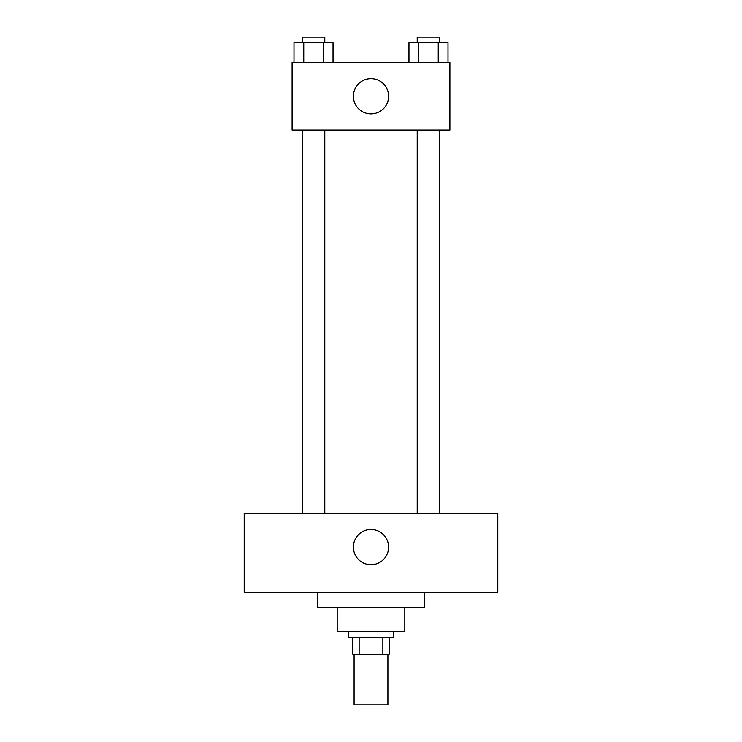 <?xml version="1.0" encoding="UTF-8"?>
<svg xmlns="http://www.w3.org/2000/svg" width="742" height="742" viewBox="0 0 742 742"><rect width="100%" height="100%" fill="white"/><g stroke="black" fill="none" stroke-linecap="round" stroke-linejoin="round"><path stroke-width="1.11" d="M354.092 654.184L354.092 704.9L387.908 704.9L387.908 654.184M382.863 637.276L382.863 654.184L352.682 654.184L352.682 637.276M382.863 654.184L389.318 654.184L389.318 637.276L389.318 654.184M393.538 631.637L393.538 637.276L348.462 637.276L348.462 631.637M359.137 637.276L359.137 654.184M404.817 607.689L404.817 631.637L337.183 631.637L337.183 607.689M424.535 592.19L424.535 607.689L317.465 607.689L317.465 592.19M497.799 592.19L244.201 592.19L244.201 513.297L497.799 513.297L497.799 592.19M371 529.5A17.613 17.613 0 0 1 386.248 555.916A17.613 17.613 0 0 1 355.752 555.916A17.613 17.613 0 0 1 371 529.5M417.208 513.297L417.208 130.082M324.792 130.082L324.792 513.297M449.893 130.082L292.107 130.082L292.107 62.458L449.893 62.458L449.893 130.082M388.613 96.275A17.613 17.613 0 0 1 362.198 111.523A17.613 17.613 0 0 1 362.198 81.017A17.613 17.613 0 0 1 388.613 96.275M448.001 62.458L448.001 42.739L408.963 42.739L408.963 62.458M438.244 42.739L438.244 62.458M418.72 42.739L418.72 62.458M417.208 42.739L417.208 37.1L439.756 37.1L439.756 42.739M333.037 62.458L333.037 42.739L293.999 42.739L293.999 62.458M323.28 42.739L323.28 62.458M303.756 42.739L303.756 62.458M302.244 42.739L302.244 37.1L324.792 37.1L324.792 42.739M439.756 513.297L439.756 130.082M302.244 130.082L302.244 513.297"/></g></svg>
